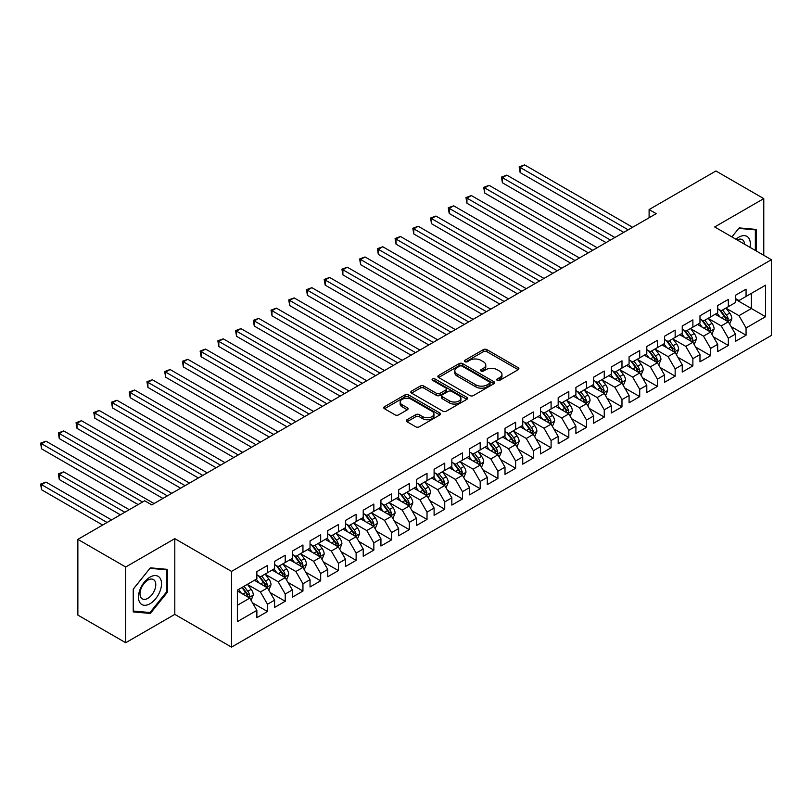 <?xml version="1.0" encoding="UTF-8"?>
<svg xmlns="http://www.w3.org/2000/svg" width="812" height="812" viewBox="0 0 812 812"><rect width="100%" height="100%" fill="white"/><g stroke="black" fill="none" stroke-linecap="round" stroke-linejoin="round"><path stroke-width="1.22" d="M497.259 380.381A1.725 0.995 0 0 0 499.695 380.381L518.178 369.704A2.456 1.421 0 0 0 518.898 368.699A2.456 1.421 0 0 0 518.178 367.704L486.865 349.617A2.456 1.421 0 0 0 483.384 349.617L464.9 360.295A1.725 0.995 0 0 0 464.393 360.995A1.725 0.995 0 0 0 464.9 361.695A1.725 0.995 0 0 0 467.336 361.695L469.722 360.315A7.876 4.547 0 0 1 480.856 360.315L483.475 361.827A7.876 4.547 0 0 1 485.779 365.035A7.876 4.547 0 0 1 483.475 368.252L481.08 369.633A1.725 0.995 0 0 0 480.572 370.333A1.725 0.995 0 0 0 481.08 371.043A1.725 0.995 0 0 0 483.516 371.043L485.911 369.663A7.876 4.547 0 0 1 497.045 369.663L499.654 371.165A7.876 4.547 0 0 1 501.958 374.383A7.876 4.547 0 0 1 499.654 377.59L497.259 378.971A1.725 0.995 0 0 0 496.751 379.681A1.725 0.995 0 0 0 497.259 380.381L497.259 378.971M407.005 419.733A2.456 1.421 0 0 0 406.284 420.738A2.456 1.421 0 0 0 407.005 421.743L415.795 426.807A2.456 1.421 0 0 0 419.276 426.807L439.799 414.962A2.456 1.421 0 0 0 440.52 413.958A2.456 1.421 0 0 0 439.799 412.953L408.487 394.865A2.456 1.421 0 0 0 405.005 394.865L384.482 406.721A2.456 1.421 0 0 0 383.761 407.725A2.456 1.421 0 0 0 384.482 408.73L395.089 414.861A2.456 1.421 0 0 0 398.57 414.861L407.36 409.786A2.456 1.421 0 0 0 408.081 408.781A2.456 1.421 0 0 0 407.36 407.776L402.092 404.741A6.577 3.796 0 0 1 400.164 402.052A6.577 3.796 0 0 1 404.234 398.54A6.577 3.796 0 0 1 411.4 399.362L432.014 411.268A6.577 3.796 0 0 1 433.943 413.958A6.577 3.796 0 0 1 429.883 417.459A6.577 3.796 0 0 1 422.707 416.637L419.276 414.658A2.456 1.421 0 0 0 415.795 414.658L407.005 419.733L407.005 421.743M125.708 566.999L125.708 642.728L174.803 614.379L174.803 538.65L125.708 566.999L77.861 539.371L144.678 500.791L151.763 504.881L656.197 213.657L649.103 209.567L649.103 217.748M174.803 538.65L231.521 571.394L771.4 259.708L771.4 335.427L231.521 647.123L231.521 571.394M763.777 255.303L763.777 198.615L714.682 226.964L771.4 259.708M763.777 198.615L715.92 170.987L649.103 209.567M469.904 395.576A2.456 1.421 0 0 0 473.376 395.576L493.909 383.721A2.456 1.421 0 0 0 494.63 382.716A2.456 1.421 0 0 0 493.909 381.711L462.596 363.634A2.456 1.421 0 0 0 459.115 363.634L438.582 375.479A2.456 1.421 0 0 0 437.861 376.484A2.456 1.421 0 0 0 438.582 377.489L469.904 395.576M433.273 380.757A1.725 0.995 0 0 1 435.019 381.001L435.019 378.95L466.859 397.332A2.456 1.421 0 0 1 467.58 398.337A2.456 1.421 0 0 1 466.859 399.342L446.326 411.187A2.456 1.421 0 0 1 442.844 411.187L411.532 393.109L411.532 391.1A2.456 1.421 0 0 0 410.811 392.105A2.456 1.421 0 0 0 411.532 393.109M411.532 391.1L420.322 386.035A2.456 1.421 0 0 1 423.793 386.035L436.501 393.363A2.456 1.421 0 0 0 439.982 393.363L445.808 389.993A2.456 1.421 0 0 0 446.529 388.989A2.456 1.421 0 0 0 445.808 387.984L432.583 380.351A1.725 0.995 0 0 1 432.075 379.651A1.725 0.995 0 0 1 433.141 378.737A1.725 0.995 0 0 1 435.019 378.95M735.418 299.303L751.374 308.519L751.374 293.376L765.554 285.185L746.055 296.441L746.055 289.173L735.418 295.314L735.418 302.582L728.334 306.672L728.334 299.405L717.696 305.545L717.696 312.813L710.601 316.903L710.601 309.646L699.974 315.777L699.974 323.044L692.88 327.145L692.88 319.877L682.253 326.018L682.253 333.275L675.158 337.376L675.158 330.108L664.52 336.249L664.52 343.517L657.436 347.607L657.436 340.34L646.799 346.48L646.799 353.748L639.714 357.838L639.714 350.571L629.077 356.712L629.077 363.979L621.982 368.069L621.982 360.802L611.355 366.943L611.355 374.21L604.26 378.301L604.26 371.043L593.623 377.174L593.623 384.441L586.538 388.542L586.538 381.275L575.901 387.415L575.901 394.673L568.816 398.773L568.816 391.506L558.179 397.647L558.179 404.914L551.094 409.004L551.094 401.737L540.457 407.878L540.457 415.145L533.362 419.236L533.362 411.968L522.735 418.109L522.735 425.376L515.64 429.467L515.64 422.199L505.003 428.34L505.003 435.608L497.918 439.698L497.918 432.441L487.281 438.571L487.281 445.839L480.196 449.939L480.196 442.672L469.559 448.813L469.559 456.07L462.464 460.171L462.464 452.903L451.837 459.044L451.837 466.311L444.743 470.402L444.743 463.134L434.105 469.275L434.105 476.542L427.021 480.633L427.021 473.366L416.383 479.506L416.383 486.774L409.299 490.864L409.299 483.597L398.662 489.737L398.662 497.005L391.577 501.095L391.577 493.838L380.94 499.969L380.94 507.236L373.845 511.337L373.845 504.069L363.218 510.21L363.218 517.467L356.123 521.568L356.123 514.3L345.486 520.441L345.486 527.709L338.401 531.799L338.401 524.532L327.764 530.672L327.764 537.94L320.679 542.03L320.679 534.763L310.042 540.904L310.042 548.171L302.947 552.261L302.947 544.994L292.32 551.135L292.32 558.402L285.225 562.493L285.225 555.235L274.598 561.366L274.598 568.633L267.503 572.734L267.503 565.467L256.866 571.607L256.866 578.865L237.368 590.121L237.368 621.647L256.866 610.391L249.781 598.109L237.368 590.943M765.554 285.185L765.554 316.7L746.055 327.957L738.961 315.675L726.111 308.255M731.074 326.576L746.055 335.224L746.055 327.957M746.055 335.224L735.418 341.365L735.418 334.097L728.334 338.188L721.239 325.916L708.389 318.497M713.352 336.807L728.334 345.455L728.334 338.188M728.334 345.455L717.696 351.596L717.696 344.329L710.601 348.429L703.517 336.148L690.667 328.728M695.63 347.039L710.601 355.686L710.601 348.429M710.601 355.686L699.974 361.827L699.974 354.56L692.88 358.66L685.795 346.379L672.945 338.959M677.908 357.28L692.88 365.928L692.88 358.66M692.88 365.928L682.253 372.058L682.253 364.801L675.158 368.892L668.073 356.61L655.223 349.19M660.186 367.511L675.158 376.159L675.158 368.892M675.158 376.159L664.52 382.3L664.52 375.032L657.436 379.123L650.341 366.841L637.491 359.422M642.454 377.742L657.436 386.39L657.436 379.123M657.436 386.39L646.799 392.531L646.799 385.264L639.714 389.354L632.619 377.072L619.769 369.653M624.732 387.974L639.714 396.621L639.714 389.354M639.714 396.621L629.077 402.762L629.077 395.495L621.982 399.585L614.897 387.314L602.047 379.894M607.011 398.205L621.982 406.853L621.982 399.585M621.982 406.853L611.355 412.993L611.355 405.726L604.26 409.827L597.175 397.545L584.325 390.125M589.289 408.436L604.26 417.084L604.26 409.827M604.26 417.084L593.623 423.225L593.623 415.957L586.538 420.058L579.443 407.776L566.593 400.357M571.557 418.677L586.538 427.325L586.538 420.058M586.538 427.325L575.901 433.456L575.901 426.198L568.816 430.289L561.721 418.007L548.871 410.588M553.835 428.909L568.816 437.556L568.816 430.289M568.816 437.556L558.179 443.697L558.179 436.43L551.094 440.52L543.999 428.239L531.149 420.819M536.113 439.14L551.094 447.788L551.094 440.52M551.094 447.788L540.457 453.928L540.457 446.661L533.362 450.751L526.277 438.47L513.428 431.05M518.391 449.371L533.362 458.019L533.362 450.751M533.362 458.019L522.735 464.159L522.735 456.892L515.64 460.983L508.556 448.711L495.706 441.292M500.669 459.602L515.64 468.25L515.64 460.983M515.64 468.25L505.003 474.391L505.003 467.123L497.918 471.224L490.824 458.942L477.974 451.523M482.937 469.833L497.918 478.481L497.918 471.224M497.918 478.481L487.281 484.622L487.281 477.354L480.196 481.455L473.102 469.174L460.252 461.754M465.215 480.075L480.196 488.722L480.196 481.455M480.196 488.722L469.559 494.853L469.559 487.596L462.464 491.686L455.38 479.405L442.53 471.985M447.493 490.306L462.464 498.954L462.464 491.686M462.464 498.954L451.837 505.094L451.837 497.827L444.743 501.917L437.658 489.636L424.808 482.216M429.771 500.537L444.743 509.185L444.743 501.917M444.743 509.185L434.105 515.326L434.105 508.058L427.021 512.149L419.936 499.867L407.076 492.458M412.039 510.768L427.021 519.416L427.021 512.149M427.021 519.416L416.383 525.557L416.383 518.289L409.299 522.38L402.204 510.109L389.354 502.689M394.317 520.999L409.299 529.647L409.299 522.38M409.299 529.647L398.662 535.788L398.662 528.521L391.577 532.621L384.482 520.34L371.632 512.92M376.595 531.241L391.577 539.878L391.577 532.621M391.577 539.878L380.94 546.019L380.94 538.752L373.845 542.852L366.76 530.571L353.91 523.151M358.874 541.472L373.845 550.12L373.845 542.852M373.845 550.12L363.218 556.25L363.218 548.993L356.123 553.084L349.038 540.802L336.188 533.382M341.152 551.703L356.123 560.351L356.123 553.084M356.123 560.351L345.486 566.492L345.486 559.224L338.401 563.315L331.306 551.033L318.456 543.614M323.42 561.934L338.401 570.582L338.401 563.315M338.401 570.582L327.764 576.723L327.764 569.456L320.679 573.546L313.584 561.265L300.734 553.855M305.698 572.166L320.679 580.813L320.679 573.546M320.679 580.813L310.042 586.954L310.042 579.687L302.947 583.777L295.862 571.506L283.012 564.086M287.976 582.397L302.947 591.045L302.947 583.777M302.947 591.045L292.32 597.185L292.32 589.918L285.225 594.019L278.14 581.737L265.291 574.317M270.254 592.638L285.225 601.276L285.225 594.019M285.225 601.276L274.598 607.417L274.598 600.159L267.503 604.25L260.419 591.968L247.569 584.549M252.532 602.869L267.503 611.517L267.503 604.25M267.503 611.517L256.866 617.648L256.866 610.391M256.866 574.774L260.419 576.824L267.503 572.734M237.368 605.275L249.781 598.109M274.598 564.543L278.14 566.593L285.225 562.493M260.419 591.968L267.503 587.878L254.389 580.306M274.598 600.159L267.503 587.878M292.32 554.312L295.862 556.362L302.947 552.261M278.14 581.737L285.225 577.647L272.111 570.065M292.32 589.918L285.225 577.647M310.042 544.081L313.584 546.121L320.679 542.03M295.862 571.506L302.947 567.405L289.833 559.833M310.042 579.687L302.947 567.405M327.764 533.849L331.306 535.89L338.401 531.799M313.584 561.265L320.679 557.174L307.555 549.602M327.764 569.456L320.679 557.174M345.486 523.608L349.038 525.658L356.123 521.568M331.306 551.033L338.401 546.943L325.287 539.371M345.486 559.224L338.401 546.943M363.218 513.377L366.76 515.427L373.845 511.337M349.038 540.802L356.123 536.712L343.009 529.14M363.218 548.993L356.123 536.712M380.94 503.146L384.482 505.196L391.577 501.095M366.76 530.571L373.845 526.481L360.731 518.909M380.94 538.752L373.845 526.481M398.662 492.914L402.204 494.955L409.299 490.864M384.482 520.34L391.577 516.249L378.453 508.667M398.662 528.521L391.577 516.249M416.383 482.683L419.936 484.723L427.021 480.633M402.204 510.109L409.299 506.008L396.185 498.436M416.383 518.289L409.299 506.008M434.105 472.452L437.658 474.492L444.743 470.402M419.936 499.867L427.021 495.777L413.907 488.205M434.105 508.058L427.021 495.777M451.837 462.211L455.38 464.261L462.464 460.171M437.658 489.636L444.743 485.546L431.629 477.974M451.837 497.827L444.743 485.546M469.559 451.979L473.102 454.03L480.196 449.939M455.38 479.405L462.464 475.314L449.351 467.742M469.559 487.596L462.464 475.314M487.281 441.748L490.824 443.799L497.918 439.698M473.102 469.174L480.196 465.083L467.073 457.511M487.281 477.354L480.196 465.083M505.003 431.517L508.556 433.557L515.64 429.467M490.824 458.942L497.918 454.842L484.805 447.27M505.003 467.123L497.918 454.842M522.735 421.286L526.277 423.326L533.362 419.236M508.556 448.711L515.64 444.611L502.526 437.039M522.735 456.892L515.64 444.611M540.457 411.055L543.999 413.095L551.094 409.004M526.277 438.47L533.362 434.379L520.248 426.807M540.457 446.661L533.362 434.379M558.179 400.813L561.721 402.864L568.816 398.773M543.999 428.239L551.094 424.148L537.97 416.576M558.179 436.43L551.094 424.148M575.901 390.582L579.443 392.632L586.538 388.542M561.721 418.007L568.816 413.917L555.702 406.345M575.901 426.198L568.816 413.917M593.623 380.351L597.175 382.401L604.26 378.301M579.443 407.776L586.538 403.686L573.424 396.114M593.623 415.957L586.538 403.686M611.355 370.12L614.897 372.16L621.982 368.069M597.175 397.545L604.26 393.444L591.146 385.873M611.355 405.726L604.26 393.444M629.077 359.889L632.619 361.929L639.714 357.838M614.897 387.314L621.982 383.213L608.868 375.641M629.077 395.495L621.982 383.213M646.799 349.647L650.341 351.697L657.436 347.607M632.619 377.072L639.714 372.982L626.59 365.41M646.799 385.264L639.714 372.982M664.52 339.416L668.073 341.466L675.158 337.376M650.341 366.841L657.436 362.751L644.322 355.179M664.52 375.032L657.436 362.751M682.253 329.185L685.795 331.235L692.88 327.145M668.073 356.61L675.158 352.52L662.044 344.948M682.253 364.801L675.158 352.52M699.974 318.954L703.517 321.004L710.601 316.903M685.795 346.379L692.88 342.288L679.766 334.717M699.974 354.56L692.88 342.288M717.696 308.722L721.239 310.763L728.334 306.672M703.517 336.148L710.601 332.047L697.488 324.475M717.696 344.329L710.601 332.047M735.418 298.491L738.961 300.531L746.055 296.441M721.239 325.916L728.334 321.816L715.21 314.244M735.418 334.097L728.334 321.816M77.861 539.371L77.861 615.09L125.708 642.728M174.803 614.379L231.521 647.123M738.961 315.675L751.374 308.519L765.554 316.7M756.246 250.959L756.246 229.42L739.143 227.898L731.906 236.901L738.788 228.395L755.363 229.877L755.363 250.441M167.455 592.161L167.455 569.364L150.352 567.832L133.239 589.106L133.239 611.913L150.352 613.446L167.455 592.161L166.561 591.654M497.949 380.625L499.654 379.64A7.876 4.547 0 0 0 501.958 376.423L501.958 374.383M485.779 365.035L485.779 367.085A7.876 4.547 0 0 1 483.475 370.302L481.77 371.287M518.178 367.704L518.178 369.704L486.865 351.667A2.456 1.421 0 0 0 483.384 351.667L465.591 361.939M493.909 381.711L493.909 383.721L462.596 365.674A2.456 1.421 0 0 0 459.115 365.674L438.622 377.509M489.555 383.416A1.725 0.995 0 0 0 490.062 382.716A1.725 0.995 0 0 0 489.555 382.016L462.069 366.141A1.725 0.995 0 0 0 459.633 366.141L457.115 367.603A7.876 4.547 0 0 0 454.811 370.81A7.876 4.547 0 0 0 457.115 374.027L475.903 384.878A7.876 4.547 0 0 0 487.038 384.878L489.555 383.416L489.555 385.467A1.725 0.995 0 0 0 490.062 384.766L490.062 382.716M454.811 370.81L454.811 372.86A7.876 4.547 0 0 0 457.115 376.078L457.115 374.027M489.555 385.467L487.038 386.918A7.876 4.547 0 0 1 475.903 386.918L457.115 376.078M411.562 393.13L420.322 388.075L420.322 386.035M446.529 388.989L446.529 391.039A2.456 1.421 0 0 1 445.808 392.044L439.982 395.414A2.456 1.421 0 0 1 436.501 395.414L423.793 388.075A2.456 1.421 0 0 0 420.322 388.075M435.019 381.001L466.819 399.362M449.675 400.976A6.577 3.796 0 0 0 456.851 401.798A6.577 3.796 0 0 0 460.911 398.286A6.577 3.796 0 0 0 458.983 395.596L451.716 391.404A2.456 1.421 0 0 0 448.244 391.404L442.408 394.764A2.456 1.421 0 0 0 441.687 395.769A2.456 1.421 0 0 0 442.408 396.774L449.675 400.976L449.675 403.016A6.577 3.796 0 0 0 456.851 403.838A6.577 3.796 0 0 0 460.911 400.326L460.911 398.286M441.687 395.769L441.687 397.819A2.456 1.421 0 0 0 442.408 398.824L442.408 396.774M449.675 403.016L442.408 398.824M433.943 413.958L433.943 415.998A6.577 3.796 0 0 1 429.883 419.51A6.577 3.796 0 0 1 422.707 418.687L419.276 416.698A2.456 1.421 0 0 0 415.795 416.698L407.045 421.753M400.164 402.052L400.164 404.102A6.577 3.796 0 0 0 402.092 406.782L402.092 404.741M407.319 409.806L402.092 406.782M439.769 414.973L408.487 396.916A2.456 1.421 0 0 0 405.005 396.916L384.512 408.751M148.545 612.4L150.352 613.446M729.643 324.089L731.835 318.73A6.638 3.837 -120 0 0 729.724 313.077L725.958 308.042M719.95 316.984L717.087 313.158M520.127 213.485L588.314 252.847L484.673 193.012L484.673 187.897L489.108 185.339L597.175 247.731M727.075 321.095L728.252 319.014A6.638 3.837 -120 0 0 726.354 315.015L722.589 309.991M720.437 310.306L725.086 316.507A3.38 1.949 60 0 1 725.705 317.543L728.252 319.014M719.27 309.626L724.223 316.244A6.638 3.837 60 0 1 726.131 320.243L726.263 320.628M628.194 229.826L520.127 167.434L524.552 164.877L632.619 227.269M623.758 232.384L520.127 172.55L520.127 167.434L519.152 166.876L524.552 164.877M520.127 172.55L519.152 166.876M711.921 334.321L714.113 328.962A6.638 3.837 -120 0 0 711.992 323.308L708.226 318.284M702.228 327.216L699.365 323.399M502.405 223.716L570.582 263.078L466.951 203.254L466.951 198.138L471.386 195.57L579.443 257.962M709.353 331.326L710.53 329.246A6.638 3.837 -120 0 0 708.632 325.247L704.867 320.222M702.715 320.537L707.364 326.749A3.38 1.949 60 0 1 707.983 327.774L710.53 329.246M701.548 319.857L706.501 326.475A6.638 3.837 60 0 1 708.399 330.474L708.541 330.86M694.189 344.552L696.391 339.193A6.638 3.837 -120 0 0 694.27 333.539L690.504 328.515M684.506 337.447L681.644 333.63M484.673 233.947L552.86 273.319L449.229 213.485L449.229 208.369L453.664 205.812L561.721 268.193M691.631 341.558L692.809 339.477A6.638 3.837 -120 0 0 690.9 335.478L687.135 330.454M684.993 330.768L689.642 336.98A3.38 1.949 60 0 1 690.251 338.005L692.809 339.477M683.826 330.098L688.779 336.706A6.638 3.837 60 0 1 690.677 340.705L690.809 341.091M610.462 240.058L502.405 177.666L506.83 175.108L614.897 237.5M606.036 242.615L502.405 182.781L502.405 177.666L501.43 177.107L506.83 175.108M502.405 182.781L501.43 177.107M592.74 250.289L483.698 187.339L489.108 185.339M484.673 193.012L483.698 187.339M749.953 247.325A16.291 9.409 120 0 0 748.765 238.089A16.291 9.409 120 0 0 735.956 239.235M744.563 244.209A11.155 6.435 120 0 0 743.518 240.788A11.155 6.435 120 0 0 742.269 239.621A11.155 6.435 120 0 0 737.144 239.926M754.257 229.248L755.363 229.877M140.019 602.849A16.291 9.409 120 0 0 155.752 598.627A16.291 9.409 120 0 0 159.974 578.022A16.291 9.409 120 0 0 144.231 582.234A16.291 9.409 120 0 0 140.019 602.849M141.065 597.723A11.155 6.435 120 0 0 142.323 598.88A11.155 6.435 120 0 0 152.697 593.673A11.155 6.435 120 0 0 154.727 580.722A11.155 6.435 120 0 0 153.468 579.565A11.155 6.435 120 0 0 143.095 584.772A11.155 6.435 120 0 0 141.065 597.723M149.997 568.339L166.561 569.821L166.561 591.918L149.997 612.532L133.422 611.05L133.422 588.954L149.956 568.319M165.465 569.182L166.561 569.821M676.467 354.793L678.67 349.424A6.638 3.837 -120 0 0 676.548 343.77L672.783 338.746M666.784 347.678L663.922 343.862M466.951 244.179L535.138 283.55L431.507 223.716L431.507 218.601L435.932 216.043L543.999 278.435M673.909 351.799L675.077 349.708A6.638 3.837 -120 0 0 673.178 345.719L669.413 340.685M667.261 340.999L671.92 347.211A3.38 1.949 60 0 1 672.529 348.236L675.077 349.708M666.094 340.329L671.057 346.947A6.638 3.837 60 0 1 672.955 350.936L673.087 351.322M658.745 365.024L660.938 359.655A6.638 3.837 -120 0 0 658.826 354.002L655.061 348.977M649.062 357.919L646.2 354.093M449.229 254.42L517.417 293.782L413.785 233.947L413.785 228.832L418.21 226.274L526.277 288.666M656.187 362.03L657.355 359.939A6.638 3.837 -120 0 0 655.457 355.95L651.691 350.926M649.539 351.231L654.188 357.442A3.38 1.949 60 0 1 654.807 358.468L657.355 359.939M648.372 350.561L653.325 357.178A6.638 3.837 60 0 1 655.233 361.167L655.365 361.553M575.018 260.52L465.976 197.57L471.386 195.57M466.951 203.254L465.976 197.57M557.296 270.751L448.254 207.801L453.664 205.812M449.229 213.485L448.254 207.801M641.023 375.256L643.216 369.896A6.638 3.837 -120 0 0 641.094 364.233L637.329 359.208M631.33 368.151L628.468 364.324M431.507 264.651L499.684 304.013L396.053 244.179L396.053 239.063L400.489 236.505L508.556 298.897M638.455 372.261L639.633 370.181A6.638 3.837 -120 0 0 637.735 366.182L633.969 361.157M631.817 361.472L636.466 367.674A3.38 1.949 60 0 1 637.085 368.699L639.633 370.181M630.65 360.792L635.603 367.41A6.638 3.837 60 0 1 637.501 371.409L637.643 371.784M539.564 280.993L430.533 218.032L435.932 216.043M431.507 223.716L430.533 218.032M623.301 385.487L625.494 380.128A6.638 3.837 -120 0 0 623.372 374.474L619.607 369.44M613.608 378.382L610.746 374.555M413.785 274.882L481.963 314.244L378.331 254.41L378.331 249.294L382.767 246.736L490.824 309.128M620.733 382.493L621.911 380.412A6.638 3.837 -120 0 0 620.003 376.413L616.237 371.388M614.095 371.703L618.744 377.905A3.38 1.949 60 0 1 619.363 378.94L621.911 380.412M612.928 371.023L617.881 377.641A6.638 3.837 60 0 1 619.779 381.64L619.911 382.026M521.842 291.224L412.811 228.273L418.21 226.274M413.785 233.947L412.811 228.273M605.569 395.718L607.772 390.359A6.638 3.837 -120 0 0 605.65 384.705L601.885 379.681M595.886 388.613L593.024 384.797M396.053 285.113L464.241 324.475L360.609 264.651L360.609 259.535L365.035 256.968L473.102 319.36M603.011 392.724L604.189 390.643A6.638 3.837 -120 0 0 602.281 386.644L598.515 381.62M596.373 381.934L601.022 388.146A3.38 1.949 60 0 1 601.631 389.171L604.189 390.643M595.196 381.254L600.159 387.872A6.638 3.837 60 0 1 602.057 391.871L602.189 392.257M587.847 405.949L590.05 400.59A6.638 3.837 -120 0 0 587.929 394.936L584.163 389.912M578.164 398.844L575.302 395.028M378.331 295.345L446.519 334.717L342.887 274.882L342.887 269.767L347.313 267.209L455.38 329.591M585.29 402.955L586.457 400.874A6.638 3.837 -120 0 0 584.559 396.875L580.793 391.851M578.641 392.166L583.29 398.377A3.38 1.949 60 0 1 583.909 399.402L586.457 400.874M577.474 391.496L582.427 398.103A6.638 3.837 60 0 1 584.336 402.102L584.467 402.488M570.125 416.191L572.318 410.821A6.638 3.837 -120 0 0 570.207 405.168L566.441 400.143M560.442 409.075L557.58 405.259M360.609 305.576L428.797 344.948L325.165 285.113L325.165 279.998L329.591 277.44L437.658 339.832M567.558 413.196L568.735 411.105A6.638 3.837 -120 0 0 566.837 407.116L563.071 402.082M560.919 402.397L565.568 408.609A3.38 1.949 60 0 1 566.187 409.634L568.735 411.105M559.752 401.727L564.705 408.345A6.638 3.837 60 0 1 566.614 412.334L566.746 412.719M552.404 426.422L554.596 421.052A6.638 3.837 -120 0 0 552.475 415.399L548.709 410.375M542.71 419.317L539.848 415.49M342.887 315.817L411.065 355.179L307.433 295.345L307.433 290.229L311.869 287.671L419.936 350.063M549.836 423.428L551.013 421.337A6.638 3.837 -120 0 0 549.115 417.348L545.349 412.323M543.198 412.628L547.846 418.84A3.38 1.949 60 0 1 548.465 419.865L551.013 421.337M542.03 411.958L546.983 418.576A6.638 3.837 60 0 1 548.882 422.565L549.024 422.95M534.682 436.653L536.874 431.294A6.638 3.837 -120 0 0 534.753 425.63L530.987 420.606M524.988 429.548L522.126 425.721M325.165 326.048L393.343 365.41L289.711 305.576L289.711 300.46L294.147 297.902L402.204 360.295M532.114 433.659L533.291 431.578A6.638 3.837 -120 0 0 531.383 427.579L527.617 422.555M525.476 422.869L530.124 429.071A3.38 1.949 60 0 1 530.733 430.096L533.291 431.578M524.308 422.189L529.262 428.807A6.638 3.837 60 0 1 531.16 432.806L531.292 433.182M516.95 446.884L519.152 441.525A6.638 3.837 -120 0 0 517.031 435.871L513.265 430.837M507.267 439.779L504.404 435.953M307.433 336.28L375.621 375.641L271.99 315.807L271.99 310.692L276.415 308.134L384.482 370.526M514.392 443.89L515.559 441.809A6.638 3.837 -120 0 0 513.661 437.81L509.895 432.786M507.744 433.1L512.402 439.302A3.38 1.949 60 0 1 513.011 440.337L515.559 441.809M506.576 432.42L511.54 439.038A6.638 3.837 60 0 1 513.438 443.037L513.57 443.423M499.228 457.115L501.43 451.756A6.638 3.837 -120 0 0 499.309 446.103L495.543 441.078M489.545 450.01L486.682 446.194M289.711 346.511L357.899 385.873L254.268 326.048L254.268 320.933L258.693 318.375L366.76 380.757M496.67 454.121L497.837 452.04A6.638 3.837 -120 0 0 495.939 448.041L492.173 443.017M490.022 443.332L494.67 449.543A3.38 1.949 60 0 1 495.29 450.569L497.837 452.04M488.854 442.652L493.808 449.269A6.638 3.837 60 0 1 495.716 453.269L495.848 453.654M481.506 467.347L483.698 461.987A6.638 3.837 -120 0 0 481.587 456.334L477.821 451.31M471.813 460.242L468.95 456.425M271.99 356.742L340.167 396.114L236.536 336.28L236.536 331.164L240.971 328.606L349.038 390.988M478.938 464.352L480.115 462.272A6.638 3.837 -120 0 0 478.217 458.272L474.452 453.248M472.3 453.563L476.948 459.775A3.38 1.949 60 0 1 477.568 460.8L480.115 462.272M471.133 452.893L476.086 459.501A6.638 3.837 60 0 1 477.984 463.5L478.126 463.885M463.784 477.588L465.976 472.219A6.638 3.837 -120 0 0 463.855 466.565L460.089 461.541M454.091 470.473L451.228 466.656M254.268 366.973L322.445 406.345L218.814 346.511L218.814 341.395L223.249 338.837L331.306 401.229M461.216 474.594L462.393 472.503A6.638 3.837 -120 0 0 460.495 468.514L456.73 463.479M454.578 463.794L459.227 470.006A3.38 1.949 60 0 1 459.846 471.031L462.393 472.503M453.411 463.124L458.364 469.742A6.638 3.837 60 0 1 460.262 473.731L460.404 474.117M446.052 487.819L448.254 482.45A6.638 3.837 -120 0 0 446.133 476.796L442.367 471.772M436.369 480.714L433.506 476.888M236.536 377.215L304.723 416.576L201.092 356.742L201.092 351.626L205.527 349.069L313.584 411.461M443.494 484.825L444.671 482.734A6.638 3.837 -120 0 0 442.763 478.745L438.998 473.721M436.856 474.025L441.505 480.237A3.38 1.949 60 0 1 442.114 481.262L444.671 482.734M435.679 473.355L440.642 479.973A6.638 3.837 60 0 1 442.54 483.962L442.672 484.348M428.33 498.05L430.533 492.691A6.638 3.837 -120 0 0 428.411 487.027L424.646 482.003M418.647 490.945L415.785 487.119M218.814 387.446L287.001 426.807L183.37 366.973L183.37 361.858L187.795 359.3L295.862 421.692M425.772 495.056L426.939 492.975A6.638 3.837 -120 0 0 425.041 488.976L421.276 483.952M419.124 484.267L423.783 490.468A3.38 1.949 60 0 1 424.392 491.504L426.939 492.975M417.957 483.587L422.92 490.204A6.638 3.837 60 0 1 424.818 494.203L424.95 494.579M410.608 508.282L412.8 502.922A6.638 3.837 -120 0 0 410.689 497.269L406.924 492.234M400.925 501.177L398.063 497.35M201.092 397.677L269.279 437.039L165.648 377.204L165.648 372.089L170.073 369.531L278.14 431.923M408.04 505.287L409.218 503.207A6.638 3.837 -120 0 0 407.319 499.207L403.554 494.183M401.402 494.498L406.051 500.699A3.38 1.949 60 0 1 406.67 501.735L409.218 503.207M400.235 493.818L405.188 500.436A6.638 3.837 60 0 1 407.096 504.435L407.228 504.82M392.886 518.513L395.079 513.154A6.638 3.837 -120 0 0 392.957 507.5L389.192 502.476M383.193 511.408L380.331 507.591M183.37 407.908L251.547 447.27L147.916 387.446L147.916 382.33L152.351 379.772L260.419 442.154M390.318 515.518L391.496 513.438A6.638 3.837 -120 0 0 389.598 509.439L385.832 504.414M383.68 504.729L388.329 510.941A3.38 1.949 60 0 1 388.948 511.966L391.496 513.438M382.513 504.059L387.466 510.667A6.638 3.837 60 0 1 389.364 514.666L389.506 515.052M375.164 528.754L377.357 523.385A6.638 3.837 -120 0 0 375.235 517.731L371.47 512.707M365.471 521.639L362.609 517.823M165.648 418.139L233.826 457.511L130.194 397.677L130.194 392.561L134.63 390.004L242.686 452.385M372.596 525.75L373.774 523.669A6.638 3.837 -120 0 0 371.866 519.67L368.1 514.646M365.958 514.96L370.607 521.172A3.38 1.949 60 0 1 371.216 522.197L373.774 523.669M364.791 514.29L369.744 520.898A6.638 3.837 60 0 1 371.642 524.897L371.774 525.283M357.432 538.985L359.635 533.616A6.638 3.837 -120 0 0 357.513 527.962L353.748 522.938M347.749 531.87L344.887 528.054M147.916 428.371L216.104 467.742L112.472 407.908L112.472 402.793L116.898 400.235L224.965 462.627M354.874 535.991L356.052 533.9A6.638 3.837 -120 0 0 354.144 529.911L350.378 524.877M348.236 525.191L352.885 531.403A3.38 1.949 60 0 1 353.494 532.428L356.052 533.9M347.059 524.522L352.022 531.139A6.638 3.837 60 0 1 353.92 535.128L354.052 535.514M339.71 549.216L341.913 543.857A6.638 3.837 -120 0 0 339.792 538.194L336.026 533.169M330.027 542.111L327.165 538.285M130.194 438.612L198.382 477.974L94.75 418.139L94.75 413.024L99.176 410.466L207.243 472.858M337.153 546.222L338.32 544.131A6.638 3.837 -120 0 0 336.422 540.142L332.656 535.118M330.504 535.423L335.153 541.634A3.38 1.949 60 0 1 335.772 542.66L338.32 544.131M329.337 534.753L334.29 541.371A6.638 3.837 60 0 1 336.198 545.359L336.33 545.745M321.988 559.448L324.181 554.088A6.638 3.837 -120 0 0 322.07 548.425L318.304 543.401M312.295 552.343L309.433 548.516M112.472 448.843L180.66 488.205L77.018 428.371L77.018 423.255L81.454 420.697L189.521 483.089M319.42 556.453L320.598 554.373A6.638 3.837 -120 0 0 318.7 550.374L314.934 545.349M312.782 545.664L317.431 551.866A3.38 1.949 60 0 1 318.05 552.901L320.598 554.373M311.615 544.984L316.568 551.602A6.638 3.837 60 0 1 318.477 555.601L318.608 555.976M304.267 569.679L306.459 564.32A6.638 3.837 -120 0 0 304.338 558.666L300.572 553.632M294.573 562.574L291.711 558.747M94.75 459.074L162.928 498.436L59.296 438.602L59.296 433.486L63.732 430.928L171.789 493.32M301.699 566.685L302.876 564.604A6.638 3.837 -120 0 0 300.978 560.605L297.212 555.581M295.06 555.895L299.709 562.097A3.38 1.949 60 0 1 300.328 563.132L302.876 564.604M293.893 555.215L298.846 561.833A6.638 3.837 60 0 1 300.744 565.832L300.887 566.218M286.545 579.91L288.737 574.551A6.638 3.837 -120 0 0 286.616 568.897L282.85 563.873M276.851 572.805L273.989 568.989M77.018 469.306L138.121 504.577L41.574 448.843L41.574 443.728L46.01 441.17L154.067 503.552M283.977 576.916L285.154 574.835A6.638 3.837 -120 0 0 283.246 570.836L279.48 565.812M277.339 566.126L281.987 572.338A3.38 1.949 60 0 1 282.596 573.363L285.154 574.835M276.171 565.457L281.125 572.064A6.638 3.837 60 0 1 283.023 576.063L283.155 576.449M268.813 590.151L271.015 584.782A6.638 3.837 -120 0 0 268.894 579.129L265.128 574.104M259.13 583.036L256.267 579.22M129.26 509.692L63.732 471.863L59.296 474.421L59.296 479.537L120.389 514.808M266.255 587.147L267.422 585.066A6.638 3.837 -120 0 0 265.524 581.067L261.758 576.043M259.607 576.358L264.265 582.569A3.38 1.949 60 0 1 264.874 583.595L267.422 585.066M258.439 575.688L263.403 582.295A6.638 3.837 60 0 1 265.301 586.294L265.433 586.68M59.296 479.537L58.322 473.863L124.825 512.25M58.322 473.863L63.732 471.863M251.091 600.383L253.293 595.013A6.638 3.837 -120 0 0 251.172 589.36L247.406 584.336M241.408 593.267L238.545 589.451M111.528 519.924L46.01 482.095L41.574 484.652L41.574 489.768L102.667 525.049M248.533 597.388L249.7 595.297A6.638 3.837 -120 0 0 247.802 591.309L244.036 586.274M242.372 587.238L246.533 592.801A3.38 1.949 60 0 1 247.152 593.826L249.7 595.297M241.905 587.502L245.671 592.537A6.638 3.837 60 0 1 247.579 596.526L247.711 596.911M41.574 489.768L40.6 484.094L107.103 522.481M40.6 484.094L46.01 482.095M504.12 301.455L395.079 238.505L400.489 236.505M396.053 244.179L395.079 238.505M486.398 311.686L377.357 248.736L382.767 246.736M378.331 254.41L377.357 248.736M468.676 321.917L359.635 258.967L365.035 256.968M360.609 264.651L359.635 258.967M450.944 332.149L341.913 269.198L347.313 267.209M342.887 274.882L341.913 269.198M433.222 342.39L324.181 279.429L329.591 277.44M325.165 285.113L324.181 279.429M415.5 352.621L306.459 289.671L311.869 287.671M307.433 295.345L306.459 289.671M397.778 362.852L288.737 299.902L294.147 297.902M289.711 305.576L288.737 299.902M380.057 373.084L271.015 310.133L276.415 308.134M271.99 315.807L271.015 310.133M362.325 383.315L253.293 320.364L258.693 318.375M254.268 326.048L253.293 320.364M344.603 393.556L235.561 330.596L240.971 328.606M236.536 336.28L235.561 330.596M326.881 403.787L217.839 340.827L223.249 338.837M218.814 346.511L217.839 340.827M309.159 414.018L200.117 351.068L205.527 349.069M201.092 356.742L200.117 351.068M291.427 424.25L182.395 361.299L187.795 359.3M183.37 366.973L182.395 361.299M273.705 434.481L164.674 371.531L170.073 369.531M165.648 377.204L164.674 371.531M255.983 444.712L146.942 381.762L152.351 379.772M147.916 387.446L146.942 381.762M238.261 454.953L129.22 391.993L134.63 390.004M130.194 397.677L129.22 391.993M220.539 465.185L111.498 402.224L116.898 400.235M112.472 407.908L111.498 402.224M202.807 475.416L93.776 412.466L99.176 410.466M94.75 418.139L93.776 412.466M185.085 485.647L76.044 422.697L81.454 420.697M77.018 428.371L76.044 422.697M167.363 495.878L58.322 432.928L63.732 430.928M59.296 438.602L58.322 432.928M142.547 502.019L40.6 443.159L46.01 441.17M41.574 448.843L40.6 443.159M499.654 379.64L499.654 377.59M481.08 371.043L481.08 369.633M483.475 370.302L483.475 368.252M464.9 361.695L464.9 360.295M483.384 351.667L483.384 349.617M486.865 351.667L486.865 349.617M438.582 377.489L438.582 375.479M459.115 365.674L459.115 363.634M462.596 365.674L462.596 363.634M475.903 386.918L475.903 384.878M487.038 386.918L487.038 384.878M423.793 388.075L423.793 386.035M436.501 395.414L436.501 393.363M439.982 395.414L439.982 393.363M445.808 392.044L445.808 389.993M466.859 399.342L466.859 397.332M415.795 416.698L415.795 414.658M419.276 416.698L419.276 414.658M422.707 418.687L422.707 416.637M407.36 409.786L407.36 407.776M384.482 408.73L384.482 406.721M405.005 396.916L405.005 394.865M408.487 396.916L408.487 394.865M439.799 414.962L439.799 412.953M727.501 321.339L731.795 318.852M726.354 315.015L729.724 313.077M721.452 317.847L724.223 316.244M709.769 331.57L714.073 329.093M708.632 325.247L711.992 323.308M703.73 328.078L706.501 326.475M692.047 341.801L696.351 339.325M690.9 335.478L694.27 333.539M685.998 338.31L688.779 336.706M674.325 352.032L678.619 349.556M673.178 345.719L676.548 343.77M668.276 348.541L671.057 346.947M656.603 362.274L660.897 359.787M655.457 355.95L658.826 354.002M650.554 358.782L653.325 357.178M638.882 372.505L643.175 370.018M637.735 366.182L641.094 364.233M632.832 369.013L635.603 367.41M621.15 382.736L625.453 380.249M620.003 376.413L623.372 374.474M615.1 379.245L617.881 377.641M603.428 392.967L607.731 390.491M602.281 386.644L605.65 384.705M597.378 389.476L600.159 387.872M585.706 403.199L589.999 400.722M584.559 396.875L587.929 394.936M579.656 399.707L582.427 398.103M567.984 413.43L572.277 410.953M566.837 407.116L570.207 405.168M561.934 409.938L564.705 408.345M550.252 423.671L554.555 421.184M549.115 417.348L552.475 415.399M544.213 420.18L546.983 418.576M532.53 433.902L536.833 431.416M531.383 427.579L534.753 425.63M526.481 430.411L529.262 428.807M514.808 444.134L519.101 441.647M513.661 437.81L517.031 435.871M508.759 440.642L511.54 439.038M497.086 454.365L501.38 451.888M495.939 448.041L499.309 446.103M491.037 450.873L493.808 449.269M479.364 464.596L483.658 462.119M478.217 458.272L481.587 456.334M473.315 461.104L476.086 459.501M461.632 474.827L465.936 472.351M460.495 468.514L463.855 466.565M455.593 471.336L458.364 469.742M443.91 485.068L448.214 482.582M442.763 478.745L446.133 476.796M437.861 481.577L440.642 479.973M426.188 495.3L430.482 492.813M425.041 488.976L428.411 487.027M420.139 491.808L422.92 490.204M408.466 505.531L412.76 503.044M407.319 499.207L410.689 497.269M402.417 502.039L405.188 500.436M390.745 515.762L395.038 513.285M389.598 509.439L392.957 507.5M384.695 512.27L387.466 510.667M373.012 525.993L377.316 523.517M371.866 519.67L375.235 517.731M366.963 522.502L369.744 520.898M355.291 536.224L359.594 533.748M354.144 529.911L357.513 527.962M349.241 532.733L352.022 531.139M337.569 546.466L341.862 543.979M336.422 540.142L339.792 538.194M331.519 542.974L334.29 541.371M319.847 556.697L324.14 554.21M318.7 550.374L322.07 548.425M313.797 553.205L316.568 551.602M302.115 566.928L306.418 564.442M300.978 560.605L304.338 558.666M296.075 563.437L298.846 561.833M284.393 577.159L288.696 574.683M283.246 570.836L286.616 568.897M278.343 573.668L281.125 572.064M266.671 587.391L270.964 584.914M265.524 581.067L268.894 579.129M260.622 583.899L263.403 582.295M248.949 597.622L253.242 595.145M247.802 591.309L251.172 589.36M242.9 594.13L245.671 592.537"/></g></svg>
